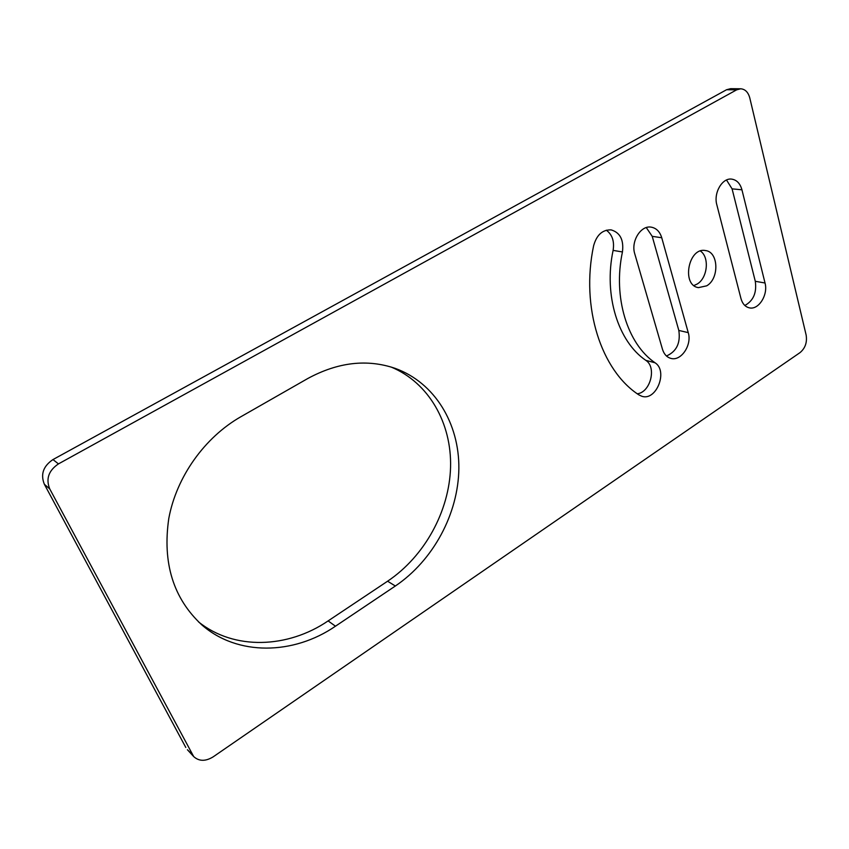 <?xml version="1.0" encoding="UTF-8"?>
<svg xmlns="http://www.w3.org/2000/svg" width="849" height="849" viewBox="0 0 849 849"><rect width="100%" height="100%" fill="white"/><g stroke="black" fill="none" stroke-linecap="round" stroke-linejoin="round"><path stroke-width="1.27" d="M213.152 756.862C205.532 761.521 199.037 761.426 193.689 756.576L49.73 488.897C45.719 478.889 48.626 470.569 58.443 463.904L736.624 89.856L740.668 88.784C745.157 89.145 748.202 92.201 749.784 97.932L806.147 335.09C807.272 342.391 805.234 348.239 800.034 352.611L213.152 756.862M192.076 754.305L187.406 749.731L193.689 756.576M185.804 747.47L44.36 484.27L49.73 488.897M58.443 463.904L52.978 459.564C43.257 466.133 40.381 474.368 44.36 484.27M52.978 459.564L726.585 89.729L736.624 89.856M740.668 88.784L730.618 88.678L726.585 89.729M637.302 393.777C650.461 392.387 656.893 367.214 645.802 360.337C618.21 341.691 603.522 295.335 613.105 250.391C614.538 241.339 612.267 234.611 606.324 230.196M744.849 305.481C753.392 300.758 756.873 292.703 755.292 281.306L732.082 188.849L726.511 180.009M693.941 285.529L697.125 284.065C707.588 278.132 709.722 257.226 700.414 251.017M666.454 355.986C676.536 351.571 680.665 343.07 678.818 330.452L652.223 236.34L646.291 227.585M198.507 621.871C234.165 650.536 287.864 648.36 328.117 620.906L387.59 581.215C424.702 556.286 449.301 511.268 450.564 467.215C451.721 423.227 428.936 382.697 391.081 367.023M655.067 362.788C668.343 371.087 656.235 401.492 641.727 396.228L638.904 394.891C601.336 370.631 580.514 307.603 593.621 245.732C596.645 234.908 602.482 229.633 611.142 229.888C620.152 232.584 623.919 239.938 622.444 251.951C612.745 297.299 627.411 344.025 655.067 362.788L645.802 360.337M716.832 204.821C713.383 193.031 722.202 177.738 731.594 179.107C736.709 179.861 740.158 183.426 741.941 189.805L765.023 282.993C768.366 294.709 758.645 310.214 749.37 307.847C745.252 306.882 742.451 303.772 740.965 298.54L716.832 204.821M706.697 285.826L698.472 287.62C681.216 285.423 688.369 246.953 705.445 250.551C718.657 251.771 719.496 278.663 706.697 285.826M634.776 253.862C630.68 241.445 640.804 225.081 651.215 227.15C656.341 228.105 659.853 231.639 661.742 237.752L688.242 332.617C692.211 344.981 681.025 361.589 670.806 358.363C666.783 357.206 664.014 354.182 662.475 349.279L634.776 253.862M335.472 626.201C293.68 654.94 237.455 656.33 201.691 624.768C173.302 598.386 162.329 562.951 168.792 518.463C176.507 476.735 204.726 437.373 240.798 416.774L307.858 378.474C337.998 362.162 367.097 358.798 395.146 368.36C434.762 382.612 459.33 423.502 458.863 468.574C458.301 513.709 433.361 560.329 395.347 586.012L335.472 626.201L328.117 620.906M622.444 251.951L613.105 250.391M741.941 189.805L732.082 188.849M765.023 282.993L755.292 281.306M661.742 237.752L652.223 236.34M688.242 332.617L678.818 330.452M395.347 586.012L387.59 581.215"/></g></svg>
